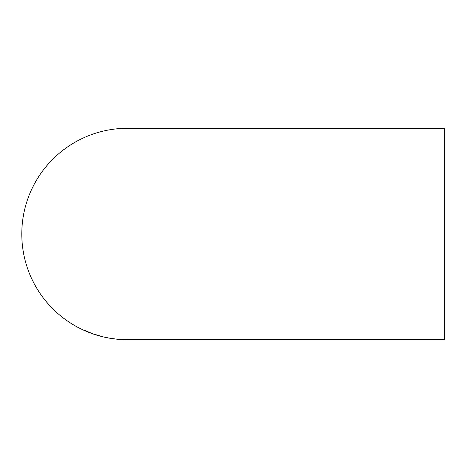 <?xml version="1.0" encoding="UTF-8"?>
<svg xmlns="http://www.w3.org/2000/svg" width="468" height="468" viewBox="0 0 468 468"><rect width="100%" height="100%" fill="white"/><g stroke="black" fill="none" stroke-linecap="round" stroke-linejoin="round"><path stroke-width="0.7" d="M128.004 339.704L127.507 339.715A105.715 105.715 0 0 1 21.791 234A105.715 105.715 0 0 1 127.507 128.285L444.6 128.285L444.6 339.715L128.156 339.715M127.682 339.715L128.349 339.715M117.749 339.224L121.487 339.534L117.749 339.224M115.093 338.914L112.782 338.621M103.908 336.966L107.704 337.779M93.36 333.93L102.861 336.714L93.36 333.93L98.075 335.492M91.728 333.31L84.936 330.502L90.26 332.801M84.901 330.671L92.102 333.508M90.353 332.801L86.282 331.116M90.716 333.011L86.258 331.198M98.069 335.48L102.861 336.708M101.433 336.346L94.752 334.404M109.29 338.036L111.753 338.469M108.945 338.019L110.489 338.3M114.087 338.826L115.35 338.978M113.771 338.744L110.606 338.276M110.629 338.294L113.981 338.797M114.169 338.826L110.202 338.241M120.136 339.411L121.487 339.522"/></g></svg>
